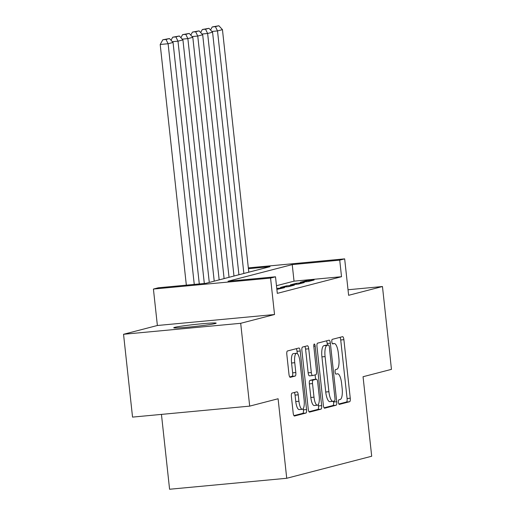 <?xml version="1.0" encoding="UTF-8"?>
<svg xmlns="http://www.w3.org/2000/svg" width="515" height="515" viewBox="0 0 515 515"><rect width="100%" height="100%" fill="white"/><g stroke="black" fill="none" stroke-linecap="round" stroke-linejoin="round"><path stroke-width="0.77" d="M338.406 402.292A2.292 0.695 84.6 0 0 339.295 404.397A2.292 0.695 84.6 0 0 339.334 404.391L349.634 401.719A3.277 0.991 84.6 0 0 350.252 398.211L343.891 339.675A3.277 0.991 84.6 0 0 342.617 336.668A3.277 0.991 84.6 0 0 342.572 336.675L332.265 339.353A2.292 0.695 84.6 0 0 331.834 341.799A2.292 0.695 84.6 0 0 332.729 343.911A2.292 0.695 84.6 0 0 332.761 343.904L334.093 343.556A10.48 3.167 84.6 0 1 334.248 343.531A10.48 3.167 84.6 0 1 338.329 353.161L338.857 358.034A10.48 3.167 84.6 0 1 336.887 369.249L335.548 369.596A2.292 0.695 84.6 0 0 335.117 372.049A2.292 0.695 84.6 0 0 336.012 374.154A2.292 0.695 84.6 0 0 336.044 374.148L337.377 373.8A10.48 3.167 84.6 0 1 337.531 373.774A10.48 3.167 84.6 0 1 341.612 383.405L342.14 388.278A10.48 3.167 84.6 0 1 340.17 399.492L338.838 399.84A2.292 0.695 84.6 0 0 338.406 402.292M215.225 323.562A21.353 0.991 -6.2 0 0 216.184 323.15A21.353 0.991 -6.2 0 0 198.101 324.128A21.353 0.991 -6.2 0 0 174.694 327.353A21.353 0.991 -6.2 0 0 173.729 327.765A21.353 0.991 -6.2 0 0 191.812 326.787A21.353 0.991 -6.2 0 0 215.225 323.562M292.011 393.093A3.277 0.991 84.6 0 0 291.4 396.595L293.183 413.017A3.277 0.991 84.6 0 0 294.458 416.023A3.277 0.991 84.6 0 0 294.503 416.017L305.949 413.049A3.277 0.991 84.6 0 0 306.567 409.547L300.206 351.011A3.277 0.991 84.6 0 0 298.932 347.998A3.277 0.991 84.6 0 0 298.88 348.011L287.441 350.979A3.277 0.991 84.6 0 0 286.823 354.481L288.979 374.315A3.277 0.991 84.6 0 0 290.254 377.328A3.277 0.991 84.6 0 0 290.299 377.315L295.198 376.047A3.277 0.991 84.6 0 0 295.816 372.545L294.747 362.708A8.761 2.646 84.6 0 1 296.524 353.309A8.761 2.646 84.6 0 1 299.936 361.363L304.12 399.898A8.761 2.646 84.6 0 1 302.344 409.29A8.761 2.646 84.6 0 1 298.932 401.243L298.236 394.818A3.277 0.991 84.6 0 0 296.962 391.812A3.277 0.991 84.6 0 0 296.91 391.818L292.011 393.093M249.685 406.129L132.542 417.105L123.542 334.28L240.692 323.304L249.685 406.129L278.094 398.758L286.726 478.274L371.695 456.239L363.056 376.723L391.458 369.358L382.458 286.527L348.623 295.307L344.664 258.865L339.726 260.146L341.522 276.709L277.308 293.363L275.506 276.8L270.568 278.081L153.418 289.057L158.363 287.776L205.852 283.327L270.066 266.667L248.417 268.695M240.692 323.304L274.527 314.523L270.568 278.081M323.343 405.196A3.277 0.991 84.6 0 0 324.617 408.202A3.277 0.991 84.6 0 0 324.662 408.195L336.108 405.228A3.277 0.991 84.6 0 0 336.726 401.719L330.366 343.19A3.277 0.991 84.6 0 0 329.091 340.177A3.277 0.991 84.6 0 0 329.04 340.183L317.601 343.151A3.277 0.991 84.6 0 0 316.983 346.659L323.343 405.196M321.025 409.135L309.586 412.103A3.277 0.991 84.6 0 1 309.534 412.116A3.277 0.991 84.6 0 1 308.26 409.103L301.899 350.567A3.277 0.991 84.6 0 1 302.517 347.065L307.416 345.797A3.277 0.991 84.6 0 1 307.461 345.784A3.277 0.991 84.6 0 1 308.736 348.797L311.318 372.538A3.277 0.991 84.6 0 0 312.592 375.544A3.277 0.991 84.6 0 0 312.644 375.538L315.888 374.695A3.277 0.991 84.6 0 0 316.506 371.193L313.822 346.473A2.292 0.695 84.6 0 1 314.285 344.014A2.292 0.695 84.6 0 1 315.18 346.125L321.643 405.633A3.277 0.991 84.6 0 1 321.025 409.135L317.864 409.431L309.006 411.73M382.458 286.527L348.018 289.758M308.195 281.551L314.124 280.012L306.206 280.752L300.277 282.291L308.195 281.551M298.314 284.113L304.243 282.574L296.331 283.314L290.402 284.853L298.314 284.113M288.439 286.675L294.368 285.136L286.449 285.877L280.521 287.415L288.439 286.675M276.877 289.398L284.486 287.698L276.767 288.426M341.522 276.709L294.033 281.158L276.478 285.709M161.446 414.395L169.583 489.25L286.726 478.274M274.527 314.523L157.378 325.499L123.542 334.28M157.378 325.499L153.418 289.057M339.726 260.146L292.23 264.594L228.016 281.248L275.506 276.8M248.333 267.89L344.664 258.865M294.033 281.158L292.23 264.594M306.206 280.752L306.316 281.724M296.331 283.314L296.434 284.286M286.449 285.877L286.552 286.849M338.851 403.992L346.466 402.015A3.277 0.991 84.6 0 0 347.084 398.513L340.724 339.977A3.277 0.991 84.6 0 0 339.977 337.351M327.373 345.114L327.199 343.486A3.277 0.991 84.6 0 0 326.452 340.859M324.09 407.822L332.941 405.524A3.277 0.991 84.6 0 0 333.559 402.022L333.469 401.23M334.544 400.947A2.292 0.695 84.6 0 0 334.975 398.501L329.394 347.116A2.292 0.695 84.6 0 0 328.506 345.011A2.292 0.695 84.6 0 0 328.467 345.018L327.064 345.378A10.48 3.167 84.6 0 0 325.087 356.592L328.905 391.715A10.48 3.167 84.6 0 0 332.986 401.34A10.48 3.167 84.6 0 0 333.141 401.314L334.544 400.947M325.371 345.308A2.292 0.695 84.6 0 0 325.338 345.308A2.292 0.695 84.6 0 0 325.306 345.314L328.467 345.018M332.986 401.34L329.819 401.636A10.48 3.167 84.6 0 1 325.738 392.012L321.927 356.889A10.48 3.167 84.6 0 1 323.896 345.674L325.306 345.314M312.547 375.544L309.476 375.834A3.277 0.991 84.6 0 1 309.425 375.841A3.277 0.991 84.6 0 1 308.15 372.834L305.575 349.093A3.277 0.991 84.6 0 0 304.829 346.466M315.109 374.894L315.586 379.317M318.322 404.507L318.476 405.929L321.643 405.633M313.995 397.168A8.761 2.646 84.6 0 0 317.407 405.215A8.761 2.646 84.6 0 0 319.184 395.823L317.71 382.246A3.277 0.991 84.6 0 0 316.429 379.24A3.277 0.991 84.6 0 0 316.384 379.246L313.133 380.089A3.277 0.991 84.6 0 0 312.521 383.591L313.995 397.168L310.828 397.464A8.761 2.646 84.6 0 0 314.24 405.517L317.407 405.215M313.313 379.536A3.277 0.991 84.6 0 0 313.268 379.536A3.277 0.991 84.6 0 0 313.217 379.542L316.384 379.246M310.828 397.464L309.354 383.887A3.277 0.991 84.6 0 1 309.972 380.385L313.217 379.542M317.864 409.431A3.277 0.991 84.6 0 0 318.476 405.929M302.344 409.29L299.176 409.586A8.761 2.646 84.6 0 1 295.764 401.539L295.069 395.114A3.277 0.991 84.6 0 0 294.322 392.494M296.524 353.309L293.357 353.612A8.761 2.646 84.6 0 0 291.58 363.004L294.747 362.708M289.726 376.941L292.031 376.343A3.277 0.991 84.6 0 0 292.649 372.841L291.58 363.004M297.284 353.586L297.039 351.307A3.277 0.991 84.6 0 0 296.292 348.681M293.93 415.644L302.781 413.345A3.277 0.991 84.6 0 0 303.399 409.843L303.264 408.582M243.859 273.465L217.51 30.926L222.448 29.645L248.797 272.184M215.405 26.645L218.869 25.75L212.244 26.941L215.405 26.645L217.51 30.926L211.877 31.454M222.448 29.645L218.869 25.75M212.244 26.941L210.532 29.992M233.977 276.027L207.629 33.488L212.573 32.207L238.921 274.746M205.53 29.207L208.987 28.312L202.363 29.503L205.53 29.207L207.629 33.488L201.996 34.016M212.573 32.207L208.987 28.312M202.363 29.503L200.65 32.554M224.102 278.596L197.754 36.05L202.691 34.769L229.04 277.315M195.649 31.769L199.105 30.874L192.481 32.072L195.649 31.769L197.754 36.05L192.114 36.578M202.691 34.769L199.105 30.874M192.481 32.072L190.775 35.117M214.221 281.158L187.872 38.612L192.81 37.331L219.158 279.877M185.767 34.338L189.23 33.436L182.606 34.634L185.767 34.338L187.872 38.612L182.239 39.14M192.81 37.331L189.23 33.436M182.606 34.634L180.894 37.679M204.313 283.469L177.99 41.174L182.928 39.893L209.277 282.439M175.892 36.9L179.349 35.999L172.725 37.196L175.892 36.9L177.99 41.174L172.358 41.702M182.928 39.893L179.349 35.999M172.725 37.196L171.012 40.241M194.258 284.415L168.109 43.736L173.053 42.455L199.286 283.939M166.01 39.462L169.467 38.561L162.843 39.758L166.01 39.462L168.109 43.736L160.197 44.477L186.34 285.156M173.053 42.455L169.467 38.561M162.843 39.758L160.197 44.477M332.407 343.717L334.093 343.556M340.724 339.977L343.891 339.675M347.084 398.513L350.252 398.211M346.466 402.015L349.634 401.719M327.199 343.486L330.366 343.19M333.559 402.022L336.726 401.719M332.941 405.524L336.108 405.228M323.896 345.674L327.064 345.378M321.927 356.889L325.087 356.592M325.738 392.012L328.905 391.715M305.575 349.093L308.736 348.797M308.15 372.834L311.318 372.538M313.802 346.254L315.18 346.125M309.972 380.385L313.133 380.089M309.354 383.887L312.521 383.591M295.069 395.114L298.236 394.818M295.764 401.539L298.932 401.243M292.649 372.841L295.816 372.545M292.031 376.343L295.198 376.047M297.039 351.307L300.206 351.011M303.399 409.843L306.567 409.547M302.781 413.345L305.949 413.049M332.4 343.705L334.248 343.531M325.338 345.308L328.506 345.011M309.425 375.841L312.592 375.544M313.268 379.536L316.429 379.24"/></g></svg>
